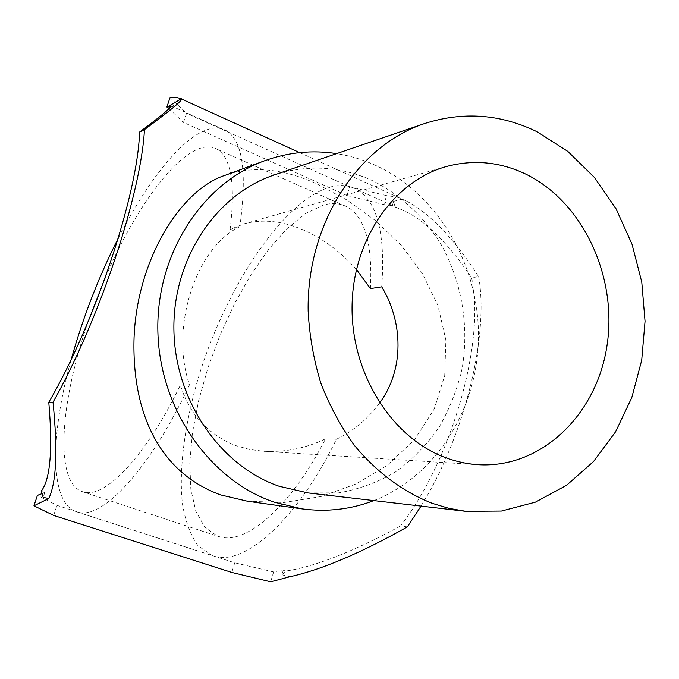 <?xml version="1.0" encoding="UTF-8"?>
<svg xmlns="http://www.w3.org/2000/svg" width="679" height="679" viewBox="0 0 679 679"><rect width="100%" height="100%" fill="white"/><g stroke="black" fill="none" stroke-linecap="round" stroke-linejoin="round"><path stroke-width="0.51" stroke-dasharray="3.4 2.55" d="M88.304 321.201C60.346 400.95 53.98 481.784 82.125 491.579L84.985 492.309C106.374 497.257 146.46 455.21 180.368 385.137C189.534 414.521 208.105 434.713 236.063 445.713L249.482 449.439L263.885 451.314C285.706 452.316 306.246 448.157 325.521 438.846C291.58 505.363 247.462 543.803 221.099 537.165L217.577 536.198L204.795 527.26L195.841 511.228L190.841 489.287L189.764 462.705L192.446 432.761L198.616 400.695L207.961 367.704L220.098 334.959L234.594 303.572L250.975 274.639L268.706 249.261L287.166 228.517L305.677 213.461L323.45 205.075C332.404 202.563 340.442 203.25 347.555 207.146C365.047 217.297 372.669 244.448 370.403 288.583M356.424 269.427C340.519 251.561 322.703 238.363 302.97 229.816C282.269 220.87 262.654 218.867 244.126 223.807L230.122 229.451C235.494 184.696 231.225 157.995 217.305 149.363C211.627 146.087 204.948 146.112 197.241 149.422C169.122 161.407 132.142 215.209 105.211 277.677M307.943 492.92L338.668 492.869C358.835 489.33 377.779 482.362 395.484 471.964C412.136 459.827 426.548 445.135 438.702 427.897C449.354 409.522 457.154 389.763 462.093 368.638C469.461 325.767 461.652 280.546 440.298 243.031C423.068 215.752 399.473 194.016 371.702 180.291C339.873 166.058 307.264 164.326 273.883 175.08M225.403 175.199C252.647 165.634 283.168 168.545 316.966 183.941L346.757 199.864L375.759 220.794L401.637 245.773L422.389 273.51L437.836 305.194L445.882 340.035L444.728 375.504L434.187 409.072L414.402 439.856L387.106 465.412L355.457 484.195L321.048 496.527L284.119 502.502L247.682 501.28M373.806 500.601C436.682 476.03 478.305 407.756 478.5 336.046C478.687 264.301 437.819 194.27 376.141 165.625C363.46 159.794 350.288 155.788 336.623 153.624M180.368 385.137L189.5 384.764C169.555 327.779 196.112 246.961 239.823 226.727L230.122 229.451M42.056 493.633L44.865 492.224L41.317 491.07M189.5 384.764C150.475 468.663 102.733 519.342 78.441 512.289L56.977 505.346L37.438 495.347M118.248 238.244C145.119 185.384 177.397 142.963 203.191 131.251C212.23 127.126 220.064 127.007 226.684 130.903C242.802 141.13 247.181 173.077 239.823 226.727M346.944 195.518L383.907 204.566L386.589 195.62L349.617 186.776L346.944 195.518L183.5 122.449L186.504 113.351L170.022 97.615M168.969 108.674L183.5 122.449M170.947 106.153L172.95 107.053L170.599 106.798M407.366 526.896L400.618 525.928C452.817 458.002 485.51 339.797 471.549 277.711L478.653 276.65C454.183 238.813 430.206 213.656 406.746 201.196L397.011 197.054L386.589 195.62M383.907 204.566L392.275 205.788L406.925 212.069C427.923 223.102 449.464 244.983 471.549 277.711M379.603 402.978C367.942 418.824 353.538 430.927 336.419 439.279C297.691 519.002 245.238 565.395 215.141 556.474L212.459 555.711L198.073 545.823C190.527 535.171 185.299 521.099 182.379 503.623C178.458 466.448 185.596 417.95 201.043 369.062C228.747 283.576 283.041 202.138 328.882 187.446C339.373 184.272 348.76 184.994 357.069 189.619C377.329 201.638 385.545 234.043 381.734 286.835M400.618 525.928C353.869 551.373 315.82 566.379 286.462 570.946L283.381 569.936L273.62 571.939L234.739 562.806L76.269 511.694C49.1 502.477 50.263 434.085 71.278 359.199M336.419 439.279L325.521 438.846M44.865 492.224L43.142 497.41M174.503 102.368L172.95 107.053M53.649 515.429L56.977 505.346M283.381 569.936L281.921 574.824L286.462 570.946M273.62 571.939L270.658 581.801M234.739 562.806L231.794 572.448M395.119 207.07L393.608 201.349L392.275 205.788M393.608 201.349L402.443 199.066M349.617 186.776L186.504 113.351M281.921 574.824L289.916 576.734M478.653 276.65C489.118 334.968 464.928 435.341 421.031 506.101M217.305 149.363L347.555 207.146M446.332 166.55L244.126 223.807M170.998 105.831L226.684 130.903M357.069 189.619L406.925 212.069M478.279 464.716L263.885 451.314M299.677 152.631L406.746 201.196M76.269 511.694L212.459 555.711M82.125 491.579L217.577 536.198"/><path stroke-width="1.02" d="M379.603 402.978C404.514 369.537 403.071 321.905 381.734 286.835L370.403 288.583L356.424 269.427M424.324 123.629L273.883 175.08C216.109 194.457 172.831 258.767 173.892 329.485C174.715 400.194 220.055 465.938 279.061 486.24L307.943 492.92L465.87 511.329L501.408 511.049L535.442 502.146L566.575 485.298L593.607 461.457L615.59 431.793L631.784 397.605L641.697 360.294L645.05 321.294L641.765 282.065L631.979 244.067L616.006 208.725L594.38 177.406L567.814 151.392L537.259 131.853C500.678 113.979 463.036 111.237 424.324 123.629C357.307 145.993 306.518 224.163 308.156 311.177C309.454 335.791 313.681 359.785 320.853 383.168C329.612 405.813 340.824 426.59 354.489 445.492C376.853 472.389 402.791 491.672 432.285 503.36L448.98 508.35L465.87 511.329M302.028 508.885L247.682 501.28L220.582 494.906C159.607 472.618 131.59 413.367 134.077 337.081C137.302 259.2 180.801 189.39 225.403 175.199L264.717 160.728C202.104 183.33 155.839 254.396 157.876 331.776C159.658 409.148 209.786 480.376 274.231 502.188L302.028 508.885C326.922 512.187 350.848 509.428 373.806 500.601M336.623 153.624C312.323 149.855 288.354 152.223 264.717 160.728M445.229 457.536C391.927 437.777 351.425 374.002 352.062 307.027C352.46 240.018 393.523 181.115 446.332 166.55C473.39 159.327 499.736 161.78 525.376 173.909C582.93 201.604 617.635 276.489 607.034 345.424C596.883 414.411 541.579 468.586 478.279 464.716C467.11 464.012 456.093 461.618 445.229 457.536M48.786 402.274L53.03 402.206C57.825 450.618 56.399 482.71 48.761 498.505L43.142 497.41L41.317 491.07C50.339 479.247 52.826 449.642 48.786 402.274C95.238 322.763 138.049 193.175 139.543 132.082C160.898 116.245 171.388 107.494 170.998 105.831L169.699 105.585L170.947 106.153M48.761 498.505L33.95 505.813L37.438 495.347L42.056 493.633M170.599 106.798L166.881 107.036L168.969 108.674M71.278 359.199C83.008 317.288 98.667 276.973 118.248 238.244M105.211 277.677L88.304 321.201M166.881 107.036L170.022 97.615L175.988 97.292L181.378 98.769L169.699 105.585M33.95 505.813L53.649 515.429L231.794 572.448L270.658 581.801L289.916 576.734C321.693 569.647 360.846 553.037 407.366 526.896L421.031 506.101M181.378 98.769L181.556 99.041C181.98 100.891 169.614 111.084 144.449 129.613L139.543 132.082M144.449 129.613C141.24 193.456 99.38 320.344 53.03 402.206M181.556 99.041L299.677 152.631"/></g></svg>
